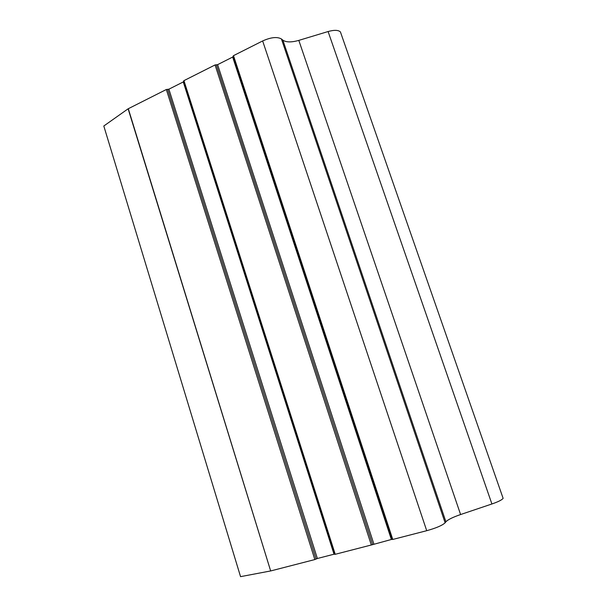 <?xml version="1.0" encoding="UTF-8"?>
<svg xmlns="http://www.w3.org/2000/svg" width="607" height="607" viewBox="0 0 607 607"><rect width="100%" height="100%" fill="white"/><g stroke="black" fill="none" stroke-linecap="round" stroke-linejoin="round"><path stroke-width="0.91" d="M166.341 89.51L314.843 559.555L317.37 558.501L168.89 89.191L166.341 89.51L128.115 108.805L270.661 570.944L128.289 108.699M168.89 89.191L183.268 81.945L334.017 554.206L334.503 554.115M183.655 81.657L183.268 81.945M183.944 80.64L183.519 81.224L334.571 554.312L335.223 554.297L183.944 80.64L215.06 64.949L371.325 544.987L391.97 539.312M373.836 543.925L217.602 64.653L215.06 64.949M217.602 64.653L232.663 57.066L391.34 539.411M233.141 56.663L232.663 57.066M341.058 33.734L340.421 31.921C338.304 29.971 334.199 29.849 328.099 31.534L298.811 40.388C291.451 42.46 286.14 42.384 282.877 40.161L281.436 38.977C277.224 36.579 270.965 37.239 262.649 40.95L233.498 55.647L233.08 56.352M270.661 570.944L240.554 576.65L103.805 126.006L128.115 108.805M314.843 559.555L270.874 570.899M502.831 497.512L503.12 498.332C502.095 499.849 498.355 501.739 491.913 503.977L460.599 514.539C452.799 517.24 447.898 519.653 445.91 521.792L445.121 522.794C442.328 525.419 436.19 528.052 426.713 530.7L392.767 539.456L233.498 55.647M392.054 539.433L392.767 539.456M371.325 544.987L335.223 554.297M317.37 558.501L334.017 554.206M262.649 40.95L426.713 530.7M281.436 38.977L445.121 522.794M282.877 40.161L445.91 521.792M298.811 40.388L460.599 514.539M328.099 31.534L491.913 503.977M372.584 544.456L216.327 64.797M167.615 89.35L316.11 559.032M340.421 31.921L503.12 498.332M233.027 56.307L392.023 539.471"/></g></svg>
